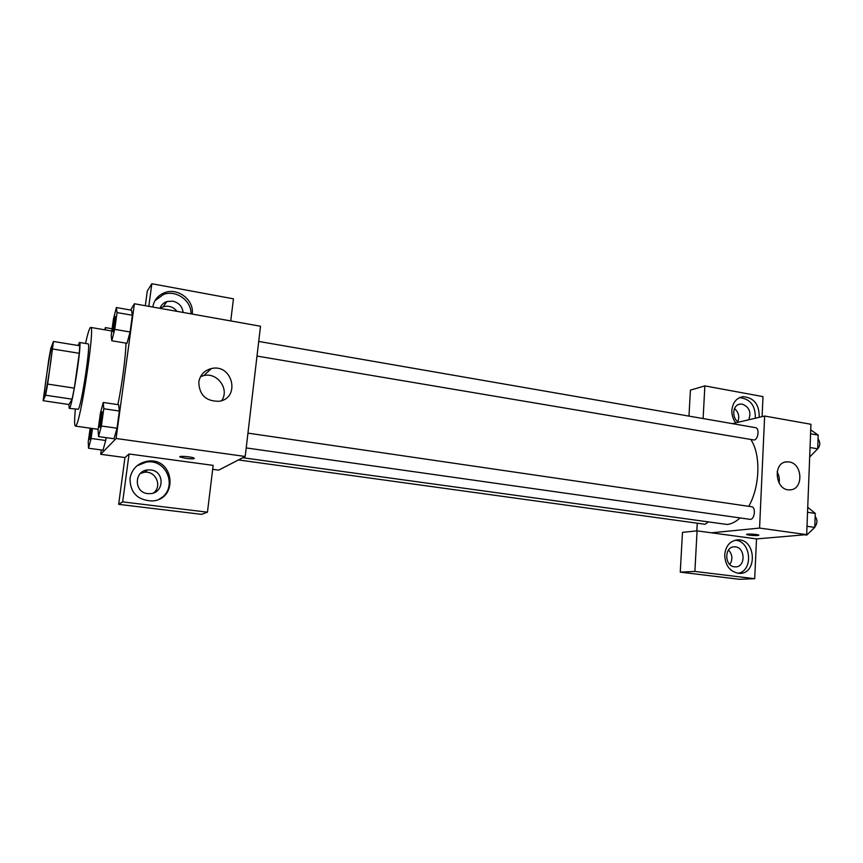 <?xml version="1.0" encoding="UTF-8"?>
<svg xmlns="http://www.w3.org/2000/svg" width="863" height="863" viewBox="0 0 863 863"><rect width="100%" height="100%" fill="white"/><g stroke="black" fill="none" stroke-linecap="round" stroke-linejoin="round"><path stroke-width="1.29" d="M44.649 395.944L44.412 396.257C42.837 397.034 50.874 345.254 52.136 346.473C53.679 345.168 46.483 392.73 44.649 395.944M47.67 384.078L53.452 341.468L50.841 348.285L48.824 359.202L43.15 400.712L45.577 395.222L47.67 384.078L74.315 388.123L79.277 353.301L52.805 349.03M43.15 400.712L68.997 404.51L72.082 399.159L45.577 395.222M53.452 341.468L79.709 345.761L79.277 353.301M74.315 388.123L72.082 399.159M68.846 404.488L69.245 408.372C71.651 410.723 82.481 340.939 79.472 342.46L78.069 345.491M79.472 342.46L88.058 343.873C91.122 342.233 81.694 405.448 78.296 409.267L69.245 408.372M85.534 343.452C87.875 332.956 89.59 327.616 90.691 327.422C95.34 324.715 80.971 420.799 75.976 425.642L75.383 426.095C74.391 425.588 74.369 419.968 75.318 409.256M125.966 343.14C125.718 356.646 122.104 384.251 117.886 404.628M101.316 449.957L100.712 454.305L116.095 438.49L134.391 303.765L130.615 310.044M90.162 428.177L88.231 441.953L88.544 448.231L103.01 450.184L105.696 440.486L106.084 437.649L105.696 440.486L91.1 438.469L92.492 428.512M111.791 340.777L127.001 343.312L130.086 331.985L132.363 315.254L131.51 310.205L116.386 307.541L113.463 318.986L111.187 335.427L111.791 340.777L114.736 329.375L117.055 312.579L116.386 307.541M98.533 436.592L114.013 438.749L117.012 428.221L119.342 411.036L118.641 404.736L103.258 402.449L100.421 413.118L98.08 430.011L98.533 436.592L101.392 426.009L103.776 408.738L103.258 402.449M212.676 469.332L218.663 470.13L245.211 456.473L260.507 326.236L134.391 303.765M152.805 307.045C154.067 299.979 158.112 295.157 164.919 292.579C178.209 287.498 194.412 300.356 192.212 314.067M148.814 306.333L151.834 283.733L233.442 298.814L230.745 320.928M190.96 313.841C191.64 300.766 176.181 289.644 163.69 294.391L155.016 300.615M159.989 308.328C161.187 305.017 163.485 302.762 166.872 301.554L172.794 301.165C178.878 302.708 182.32 306.462 183.118 312.449M160.13 308.35L163.226 306.743C168.738 305.308 173.334 306.85 177.012 311.36M162.115 293.787L163.873 294.11M151.834 283.733L147.293 291.079L145.329 305.718M198.792 382.158C200.076 374.952 204.283 370.421 211.392 368.555C232.622 363.334 240.863 398.285 219.083 401.273C206.052 401.424 199.288 395.06 198.792 382.158M245.211 456.473L116.095 438.49M221.618 400.626C229.849 389.44 217.487 372.039 203.754 375.588L200.54 376.635M180.194 457.066L185.879 458.361L180.194 457.066C177.131 455.578 191.662 456.656 194.024 458.091C194.671 458.954 191.964 459.051 185.879 458.372C190.799 458.954 193.614 458.976 194.337 458.415M129.062 453.992L122.665 501.878L207.454 512.18L213.15 465.373L129.062 453.992L124.952 457.552L100.712 454.305M129.989 478.382C131.92 468.782 137.778 463.053 147.562 461.22C174.175 456.937 178.986 499.796 151.942 500.982C137.422 500.152 130.097 492.622 129.989 478.382M159.396 498.987C178.404 489.353 167.53 458.415 146.408 462.083L137.077 465.718M150.788 469.947C164.779 471.166 164.391 493.043 150.313 493.647L147.702 493.593C133.851 492.503 133.884 470.874 147.702 469.925L150.788 469.947M140.421 473.431L144.304 472.309C155.664 470.443 162.665 486.16 153.506 492.946M207.454 512.18L201.618 514.359L118.663 504.348L122.665 501.878M124.952 457.552L118.663 504.348M740.012 517.929C735.815 521.802 731.533 523.981 727.175 524.477L242.751 457.735M750.864 439.623C760.972 454.391 760.066 486.581 748.75 506.322M246.214 447.929L749.871 519.321C754.51 520.303 756.322 507.11 751.597 506.743L247.951 433.129M707.951 522.277L705.039 524.283L238.479 459.936M258.727 341.435L755.535 427.66C759.667 428.037 758.35 439.45 754.1 440.011L257.001 356.074M696.829 530.885L697.239 523.215M711.446 532.805L697.067 530.864L694.888 571.435L754.704 578.706L756.517 538.911L711.446 532.805L759.569 528.07L764.64 416.031L732.331 423.636M737.843 421.683C739.699 416.57 738.588 412.19 734.51 408.544M729.818 564.488C732.935 559.418 732.504 554.564 728.534 549.958M688.965 416.106L690.422 390.141L704.866 385.89L763 396.624L762.083 416.624M694.888 571.435L680.26 572.147L739.224 579.267L754.704 578.706M680.26 572.147L682.482 532.363L697.067 530.864M738.555 422.169C731.274 418.113 732.611 404.499 740.292 404.089L742.353 404.154C749.3 407.077 751.436 412.277 748.76 419.774M755.319 418.221C755.578 405.675 750.314 398.814 739.526 397.649M735.697 422.848C732.989 419.127 731.716 414.941 731.878 410.313C732.709 402.503 736.409 397.951 742.957 396.667C753.982 397.584 759.386 404.467 759.181 417.314M734.478 566.818C724.219 566.052 724.219 546.398 734.445 546.84C745.287 546.279 746.236 567.39 735.319 566.872L734.478 566.818M738.038 573.312C753.809 570.799 751.08 540.626 735.114 540.227M724.683 554.78C725.783 545.664 730.184 540.691 737.865 539.86C756.053 538.825 757.703 574.327 739.343 573.399C730.109 572.029 725.222 565.815 724.683 554.78M703.108 418.566L704.866 385.89M756.517 538.911L806.678 534.629L810.94 424.272L764.64 416.031M789.16 461.953C802.892 463.485 803.669 489.925 789.915 489.839C775.211 491.166 772.18 462.039 786.959 461.845L789.16 461.953M806.678 534.629L759.569 528.07M779.084 483.086C779.764 479.127 779.106 475.384 777.11 471.856M746.635 534.445L749.235 535.146L746.754 534.585C744.931 533.658 757.52 534.165 758.739 535.071C758.275 535.707 755.114 535.74 749.235 535.146L758.857 535.2M804.715 534.801L806.765 535.082L814.748 527.401L815.276 513.399L807.736 507.304M814.748 527.401L807.002 526.301M815.276 513.399L807.541 512.266M815.157 516.441C817.628 519.753 817.488 523.323 814.758 527.153M809.677 457.023L817.693 448.825L818.21 435.114L810.724 429.85M817.693 448.825L810.044 447.519M818.21 435.114L810.573 433.787M818.07 438.782C820.799 442.892 820.228 446.71 816.333 450.227M757.541 538.825L759.979 538.62M102.007 411.791L102.071 411.802C102.956 411.5 100.798 426.268 99.849 427.099L99.698 427.153C98.727 427.379 101.176 411.317 102.007 411.791C102.88 411.489 100.734 426.257 99.774 427.088L99.73 427.163M114.013 438.749L117.012 428.221L101.392 426.009M117.012 428.221L119.342 411.036L103.776 408.738M119.342 411.036L118.641 404.736M115.264 316.548L115.297 316.538C116.127 316.257 114.056 330.141 113.064 331.521L112.859 331.672C111.91 331.877 114.434 316.041 115.232 316.527C116.052 316.246 113.992 330.13 112.999 331.511L112.891 331.683M127.001 343.312L130.086 331.985L114.736 329.375M130.086 331.985L132.363 315.254L117.055 312.579M132.363 315.254L131.51 310.205M88.544 448.231L91.1 438.469M91.866 428.426L89.655 439.396M103.01 450.184L105.696 440.486M91.791 428.415L89.623 439.407L90.798 428.275M105.599 329.946L105.362 327.606L104.811 329.817M112.114 328.749L105.362 327.606M111.802 331.004L90.691 327.422M98.177 429.31L75.383 426.095M164.919 292.579L163.69 294.391M163.226 306.743L166.872 301.554M211.392 368.555L203.754 375.588M147.562 461.22L146.408 462.083M144.304 472.309L147.702 469.925M738.491 404.553L740.292 404.089M742.957 396.667L739.871 397.498M733.485 546.915L734.445 546.84M737.865 539.86L736.171 540.001M786.959 461.845L784.909 462.201"/></g></svg>
